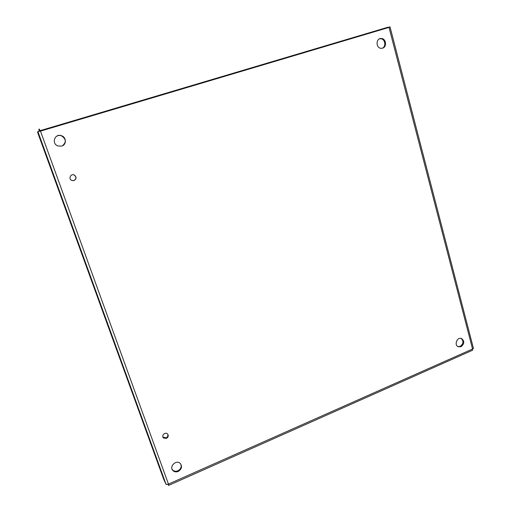 <?xml version="1.0" encoding="UTF-8"?>
<svg xmlns="http://www.w3.org/2000/svg" width="511" height="511" viewBox="0 0 511 511"><rect width="100%" height="100%" fill="white"/><g stroke="black" fill="none" stroke-linecap="round" stroke-linejoin="round"><path stroke-width="0.77" d="M166.394 438.387L163.533 437.984C160.997 435.845 165.13 431.565 167.48 433.877C168.758 435.608 168.394 437.109 166.394 438.387M162.92 437.077L166.094 437.831C167.646 436.988 168.208 435.781 167.787 434.209M74.038 180.568L71.776 180.428C68.129 178.939 70.665 173.293 74.216 174.998C76.72 176.991 76.656 178.844 74.038 180.568M72.211 180.587L73.916 180.536C76.529 178.818 76.586 176.966 74.095 174.979L73.373 174.762M178.23 471.423C176.231 472.209 174.494 471.96 173.031 470.682C168.675 466.798 176.206 459.28 180.255 463.445C182.414 466.486 181.744 469.149 178.23 471.423M172.092 469.283L172.718 470.063C174.181 471.34 175.912 471.589 177.905 470.803C180.741 469.207 181.724 466.99 180.862 464.16M461.024 346.688L458.239 346.733C453.749 344.995 457.307 336.487 461.644 338.589C464.646 341.22 464.435 343.922 461.024 346.688M457.933 346.579L460.226 346.362C463.522 343.801 463.822 341.15 461.133 338.416M382.535 48.175L381.219 48.334C375.681 48.296 375.732 38.05 381.276 38.504C386.092 38.434 387.197 47.018 382.535 48.175M382.234 48.251C386.514 46.661 385.122 38.683 380.561 38.753L379.513 38.862M61.697 146.108L57.979 145.98C51.138 143.719 54.747 133.122 61.48 135.702C66.532 137.178 66.686 144.843 61.697 146.108M62.336 145.865C66.532 142.282 66.213 138.915 61.377 135.773C59.461 135.179 57.711 135.447 56.133 136.571M39.341 131.123L38.804 129.647L39.175 128.996L40.484 131.123L37.884 131.557L37.539 132.17L163.737 479.388L166.101 484.473L168.458 484.102L472.56 349.019L389.018 27.409L40.484 131.123L168.458 484.102L168.649 485.386L167.959 484.345M473.41 348.272L472.56 349.019L472.413 350.303M168.413 485.309L168.049 484.307M40.19 131.18L37.884 131.557L166.101 484.473M39.641 131.033L40.375 131.142M39.175 128.996L39.813 130.752M40.241 130.631L388.207 27.153L382.483 29.306L40.458 131.072M384.623 28.718L388.379 27.6M389.018 27.409L389.791 26.885L388.469 27.498M163.233 437.429L163.533 437.984M172.718 470.063L173.031 470.682M380.561 38.753L381.276 38.504M168.649 485.393L472.637 350.201M473.461 348.451L390.034 26.923"/></g></svg>
